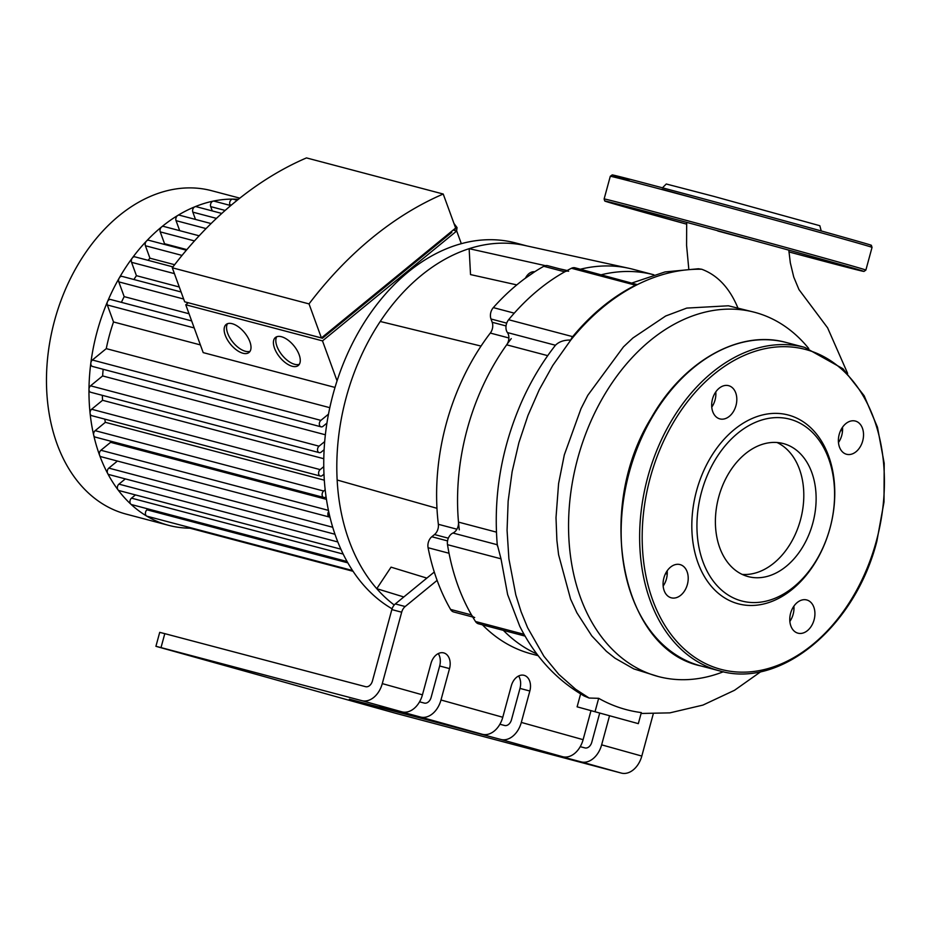 <?xml version="1.0" encoding="UTF-8"?>
<svg xmlns="http://www.w3.org/2000/svg" width="931" height="931" viewBox="0 0 931 931"><rect width="100%" height="100%" fill="white"/><g stroke="black" fill="none" stroke-linecap="round" stroke-linejoin="round"><path stroke-width="1.4" d="M609.514 715.869L601.635 744.847A21.704 15.292 105.6 0 1 581.165 761.884L526.236 747.29L562.627 756.705A21.704 15.292 -74.4 0 0 583.109 739.668L590.976 710.69M379.86 706.292L401.971 711.854A21.704 15.292 -74.4 0 0 422.441 694.829L430.983 663.419A13.558 9.624 -75.2 0 1 443.715 652.899A13.558 9.624 -75.2 0 1 449.522 668.598L440.98 699.996A21.704 15.292 105.6 0 1 420.509 717.033L379.929 706.035M349.323 699.437L482.305 734.28A21.704 15.292 -74.4 0 0 502.775 717.254L511.305 685.844A13.558 9.624 -75.2 0 1 524.037 675.312A13.558 9.624 -75.2 0 1 529.844 691.011L521.313 722.421A21.704 15.292 105.6 0 1 500.843 739.458L349.393 699.169M580.222 746.674L584.959 747.919A7.239 5.097 -74.4 0 0 591.79 742.24L599.692 713.134M164.799 633.65L159.713 632.358L155.919 646.312L161.016 647.604L164.799 633.65L365.604 686.682A7.239 5.097 -74.4 0 0 372.423 681.015L391.835 609.596L401.68 612.202A9.042 6.412 -75.2 0 1 405.171 606.535L437.116 580.374A216.981 153.964 -75.2 0 1 428.085 547.731A9.042 6.412 -75.2 0 1 431.809 536.745L434.509 534.545A9.042 6.412 104.8 0 0 438.361 524.304A198.897 141.128 -75.2 0 1 436.965 508.314A198.897 141.128 -75.2 0 1 481.036 346.076L380.232 321.474A194.381 137.928 -75.2 0 1 469.143 248.682A194.381 137.928 -75.2 0 1 524.712 245.447L628.879 268.291A198.897 141.128 -75.2 0 1 633.01 269.28L653.853 274.796A198.897 141.128 104.8 0 0 601.356 274.75A198.897 141.128 -75.2 0 1 653.853 274.796M419.567 701.823L424.303 703.08A7.239 5.097 -74.4 0 0 431.123 697.4L439.665 665.991A13.558 9.624 104.8 0 0 438.257 653.585M499.9 724.248L504.637 725.493A7.239 5.097 -74.4 0 0 511.456 719.826L519.987 688.416A13.558 9.624 104.8 0 0 518.59 676.011M581.165 761.884L621.338 773.091A21.704 15.292 -74.4 0 0 641.808 756.065L601.635 744.847M422.441 694.829L382.28 683.61A21.704 15.292 105.6 0 1 361.81 700.647L161.016 647.604M436.965 508.314L337.15 480.012A194.381 137.928 -75.2 0 1 346.251 397.269A194.381 137.928 -75.2 0 1 380.232 321.474M403.821 596.969L376.764 588.683L391.043 567.154L426.852 578.104M394.22 604.999A194.381 137.928 -75.2 0 1 376.764 588.683A194.381 137.928 -75.2 0 1 337.15 480.012M516.798 284.898L470.527 274.587L469.143 248.682L545.415 265.672M481.036 346.076A198.897 141.128 -75.2 0 1 490.311 333.065A9.042 6.412 104.8 0 0 492.185 322.277L490.986 318.984A9.042 6.412 -75.2 0 1 493.325 307.614A216.981 153.964 -75.2 0 1 543.785 266.301A9.042 6.412 -75.2 0 1 547.696 265.696L566.746 270.723M580.409 269.222A198.897 141.128 -75.2 0 1 628.879 268.291M567.142 270.514L559.333 268.768M434.277 572.03L395.314 603.928A9.042 6.412 104.8 0 0 391.835 609.596M621.338 773.091L395.861 713.344L155.919 646.312M382.28 683.61L401.68 612.202M653.248 713.926L641.808 756.065M538.199 655.692L531.403 653.899A198.897 141.128 -75.2 0 1 482.444 624.841M472.727 617.009L453.746 611.993A9.042 6.412 -75.2 0 1 450.569 609.409A216.981 153.964 -75.2 0 1 437.116 580.374M493.325 307.614L514.261 313.153A216.981 153.964 -75.2 0 1 564.733 271.829A9.042 6.412 -75.2 0 1 568.643 271.235M474.682 617.521A9.042 6.412 -75.2 0 1 471.517 614.937A216.981 153.964 -75.2 0 1 449.033 553.258L428.085 547.731M536.873 653.958A198.897 141.128 -75.2 0 1 503.38 630.38A198.897 141.128 104.8 0 0 536.873 653.958M459.297 529.832A198.897 141.128 -75.2 0 1 511.259 338.605M392.079 608.793A194.381 137.928 -75.2 0 1 333.193 393.813A194.381 137.928 -75.2 0 1 515.681 242.968L526.737 245.889M821.223 230.958L819.839 225.721L713.833 196.383L666.282 184.001L662.441 187.818M650.257 213.292L621.978 205.693L650.257 213.292M746.08 238.604L717.801 231.004L746.08 238.604M842.206 265.428L813.927 257.84L842.206 265.428M793.887 606.186A17.177 12.184 -75.2 0 1 793.142 614.309A17.177 12.184 -75.2 0 1 789.86 621.419M814.09 619.848A17.177 12.184 104.8 0 0 806.735 599.96A17.177 12.184 104.8 0 0 790.559 613.448A17.177 12.184 104.8 0 0 797.96 633.173A17.177 12.184 104.8 0 0 814.09 619.848M667.178 570.808A17.177 12.184 -75.2 0 1 663.151 586.053M671.135 597.772A17.177 12.184 104.8 0 0 671.251 597.807A17.177 12.184 104.8 0 0 687.427 584.307A17.177 12.184 104.8 0 0 680.026 564.582A17.177 12.184 104.8 0 0 663.873 578A17.177 12.184 104.8 0 0 671.135 597.772M715.788 391.904A17.177 12.184 -75.2 0 1 711.761 407.138M712.506 399.015A17.177 12.184 104.8 0 0 719.861 418.892A17.177 12.184 104.8 0 0 736.025 405.404A17.177 12.184 104.8 0 0 728.636 385.678A17.177 12.184 104.8 0 0 712.506 399.015M842.497 427.271A17.177 12.184 -75.2 0 1 838.47 442.516M855.461 421.08A17.177 12.184 104.8 0 0 855.345 421.056A17.177 12.184 104.8 0 0 839.168 434.544A17.177 12.184 104.8 0 0 846.57 454.27A17.177 12.184 104.8 0 0 862.723 440.852A17.177 12.184 104.8 0 0 855.461 421.08M830.033 528.052A97.639 69.278 104.8 0 0 752.097 418.508A97.639 69.278 104.8 0 0 707.758 581.712A97.639 69.278 104.8 0 0 830.033 528.052M830.021 528.017A94.031 66.718 104.8 0 0 754.983 422.534A94.031 66.718 104.8 0 0 712.273 579.687A94.031 66.718 104.8 0 0 830.021 528.017M742.182 574.404A68.801 48.819 104.8 0 0 800.462 519.952A68.801 48.819 104.8 0 0 777.024 442.504M812.786 523.21A68.801 48.819 104.8 0 0 783.332 443.563A68.801 48.819 104.8 0 0 718.557 497.608A68.801 48.819 104.8 0 0 748.187 576.603A68.801 48.819 104.8 0 0 812.786 523.21M276.763 336.719A18.085 9.101 -129.3 0 0 279.917 352.127A18.085 9.101 -129.3 0 0 294.65 364.3A18.085 9.101 -129.3 0 0 299.34 364.289M292.229 366.279A18.085 9.101 50.7 0 1 276.705 352.814A18.085 9.101 50.7 0 1 275.39 337.511A18.085 9.101 50.7 0 1 293.882 345.738A18.085 9.101 50.7 0 1 298.304 365.487A18.085 9.101 50.7 0 1 292.229 366.279M227.49 323.709A18.085 9.101 -129.3 0 0 230.644 339.117A18.085 9.101 -129.3 0 0 245.377 351.278A18.085 9.101 -129.3 0 0 250.067 351.278M242.956 353.256A18.085 9.101 50.7 0 1 227.42 339.792A18.085 9.101 50.7 0 1 226.117 324.488A18.085 9.101 50.7 0 1 244.609 332.716A18.085 9.101 50.7 0 1 249.019 352.477A18.085 9.101 50.7 0 1 242.956 353.256M456.586 230.969L457.04 227.56L453.944 223.44M453.781 230.236L457.04 227.56M190.622 303.378L322.452 338.256L451.826 232.331L451.5 231.435M172.282 267.779L184.675 301.807L321.416 337.93L455.631 228.048L443.226 194.032L306.485 157.909A378.091 268.279 104.8 0 0 172.282 267.779L309.022 303.902L321.416 337.93M337.057 380.837L322.498 340.886L185.758 304.763L188.225 302.738M185.758 304.763L203.202 352.616L335.009 387.436M322.126 337.348L322.452 338.256M453.164 230.073L456.702 231.004L322.498 340.886M456.702 231.004L461.322 243.678M443.226 194.032A378.091 268.279 104.8 0 0 309.022 303.902M121.402 302.342A149.181 105.843 -75.2 0 1 124.172 296.628L118.796 281.872A3.619 2.56 -75.2 0 1 119.215 278.043A3.619 2.56 -75.2 0 1 122.136 276.402L181.091 291.973M124.172 296.628L189.04 313.759M133.901 279.509A149.181 105.843 -75.2 0 1 136.426 275.681L131.55 262.321A3.619 2.56 -75.2 0 1 132.26 258.05A3.619 2.56 -75.2 0 1 134.89 256.84L172.957 266.894M136.426 275.681L179.276 287.004M148.087 260.319A149.181 105.843 -75.2 0 1 149.938 258.19L145.399 245.737A3.619 2.56 -75.2 0 1 146.411 241.117A3.619 2.56 -75.2 0 1 148.739 240.268L186.375 250.206M149.938 258.19L174.632 264.707M163.937 244.283A149.181 105.843 -75.2 0 1 164.566 243.736L160.237 231.877A3.619 2.56 -75.2 0 1 161.587 226.943A3.619 2.56 -75.2 0 1 163.588 226.408L199.164 235.799M164.566 243.736L186.863 249.624M179.683 230.655L176.04 220.659A3.619 2.56 -75.2 0 1 177.728 215.468A3.619 2.56 -75.2 0 1 179.38 215.177L211.081 223.556M195.487 219.437L192.833 212.152A3.619 2.56 -75.2 0 1 194.893 206.775A3.619 2.56 -75.2 0 1 196.173 206.67L221.799 213.443M212.28 210.93L210.709 206.624A3.619 2.56 -75.2 0 1 213.164 201.131A3.619 2.56 -75.2 0 1 214.049 201.143L230.772 205.565M329.807 407.685L106.262 348.636A149.181 105.843 -75.2 0 1 113.512 321.963L200.386 344.912M325.361 434.777L102.619 375.938A149.181 105.843 -75.2 0 1 103.166 369.27M323.79 458.727L102.561 400.295A149.181 105.843 -75.2 0 1 102.329 395.338M324.314 480.175L105.343 422.325A149.181 105.843 -75.2 0 1 104.761 419.113M326.444 499.342L110.614 442.33A149.181 105.843 -75.2 0 1 110.184 441.05M189.819 528.168A167.254 118.679 -75.2 0 1 168.686 525.352L126.185 514.121A167.254 118.679 -75.2 0 1 54.161 322.103A167.254 118.679 -75.2 0 1 211.628 190.704L239.826 198.152M168.686 525.352A167.254 118.679 -75.2 0 1 146.644 516.053A167.254 118.679 -75.2 0 1 130.829 504.148A167.254 118.679 -75.2 0 1 117.993 489.822A167.254 118.679 -75.2 0 1 107.647 473.437A167.254 118.679 -75.2 0 1 99.57 455.201A167.254 118.679 -75.2 0 1 93.694 435.173A167.254 118.679 -75.2 0 1 90.086 413.271A167.254 118.679 -75.2 0 1 88.98 389.333A167.254 118.679 -75.2 0 1 90.842 362.95A167.254 118.679 -75.2 0 1 107.496 301.667A167.254 118.679 -75.2 0 1 119.215 278.043A167.254 118.679 -75.2 0 1 132.26 258.05A167.254 118.679 -75.2 0 1 146.411 241.117A167.254 118.679 -75.2 0 1 161.587 226.943A167.254 118.679 -75.2 0 1 177.728 215.468A167.254 118.679 -75.2 0 1 194.893 206.775A167.254 118.679 -75.2 0 1 213.164 201.131A167.254 118.679 -75.2 0 1 232.762 199.118A167.254 118.679 -75.2 0 1 238.348 199.327M347.088 561.521L131.655 504.614A3.619 2.56 -75.2 0 1 130.829 504.148A3.619 2.56 -75.2 0 1 131.504 498.155L135.461 494.908M352.546 570.517L147.121 516.251A3.619 2.56 -75.2 0 1 146.644 516.053A3.619 2.56 -75.2 0 1 145.411 513.121A3.619 2.56 -75.2 0 1 146.97 509.804L148.029 508.931M340.886 549.174L119.087 490.59A3.619 2.56 -75.2 0 1 117.993 489.822A3.619 2.56 -75.2 0 1 118.935 484.132L125.336 478.895M334.985 534.266L108.962 474.566A3.619 2.56 -75.2 0 1 107.647 473.437A3.619 2.56 -75.2 0 1 108.811 468.107L117.434 461.043M329.97 517.147A3.619 2.56 -75.2 0 1 329.574 517.089L101.06 456.725A3.619 2.56 -75.2 0 1 99.57 455.201A3.619 2.56 -75.2 0 1 100.909 450.267L110.614 442.33M326.059 496.758L325.827 496.945A3.619 2.56 -75.2 0 1 323.825 497.48L95.311 437.116A3.619 2.56 -75.2 0 1 93.694 435.173A3.619 2.56 -75.2 0 1 95.16 430.669L105.343 422.325M323.825 497.48A3.619 2.56 -75.2 0 1 322.103 494.698A3.619 2.56 -75.2 0 1 323.674 491.033L325.175 489.799M323.976 474.147L322.301 475.52A3.619 2.56 -75.2 0 1 320.311 476.055L91.785 415.692A3.619 2.56 -75.2 0 1 90.086 413.271A3.619 2.56 -75.2 0 1 91.634 409.244L102.561 400.295M320.311 476.055A3.619 2.56 -75.2 0 1 318.588 473.274A3.619 2.56 -75.2 0 1 320.148 469.608L323.767 466.64M324.128 449.72L321.218 452.094A3.619 2.56 -75.2 0 1 319.228 452.629L90.703 392.265A3.619 2.56 -75.2 0 1 88.98 389.333A3.619 2.56 -75.2 0 1 90.551 385.818L102.619 375.938M319.228 452.629A3.619 2.56 -75.2 0 1 317.506 449.848A3.619 2.56 -75.2 0 1 319.065 446.182L324.698 441.573M326.932 423.105L323.045 426.293A3.619 2.56 -75.2 0 1 321.044 426.829L92.53 366.465A3.619 2.56 -75.2 0 1 90.842 362.95A3.619 2.56 -75.2 0 1 92.378 360.018L106.262 348.636M321.044 426.829A3.619 2.56 -75.2 0 1 319.321 424.047A3.619 2.56 -75.2 0 1 320.892 420.381L328.492 414.155M113.512 321.963L107.321 304.984A3.619 2.56 -75.2 0 1 107.496 301.667A3.619 2.56 -75.2 0 1 110.673 299.514L191.635 320.904M230.155 205.402L229.876 204.657A3.619 2.56 -75.2 0 1 230.213 200.991A3.619 2.56 -75.2 0 1 232.762 199.118A3.619 2.56 -75.2 0 1 233.216 199.176L237.219 200.235M329.574 517.089A3.619 2.56 -75.2 0 1 328.678 511.48M190.052 528.168A3.619 2.56 -75.2 0 1 189.598 528.11A3.619 2.56 -75.2 0 1 188.365 527.144M737.876 307.882C729.625 288.028 717.58 275.157 701.741 269.257L698.297 268.745M808.736 348.531A188.376 133.668 104.8 0 0 755.844 312.63A188.376 133.668 104.8 0 0 754.564 312.281A188.376 133.668 104.8 0 0 577.22 460.275A188.376 133.668 104.8 0 0 658.345 676.546A188.376 133.668 104.8 0 0 723.352 671.763M789.814 620.791A188.376 133.668 104.8 0 0 791.455 618.743M842.369 432.438A188.376 133.668 104.8 0 0 841.787 428.376M754.564 312.281L728.391 305.787L686.764 308.091L665.677 316.005L632.894 338L623.479 346.844L587.822 395.268L580.991 408.686L564.302 454.933L558.588 483.573L556.005 517.671L556.889 540.399L558.588 554.713L570.575 599.075L576.906 612.807L591.813 635.92L606.372 651.293L615.019 658.194L633.755 668.877L658.345 676.546M497.352 545.834C493.104 496.747 501.169 448.812 521.558 402.006C530.705 381.419 541.935 362.566 555.272 345.471L555.446 345.25C559.007 341.654 564.105 339.92 570.761 340.059C590.638 315.469 612.819 296.989 637.328 284.63L575.102 267.814A9.042 6.412 104.8 0 0 571.471 268.268A216.981 153.964 104.8 0 0 508.629 319.729A9.042 6.412 104.8 0 0 507.418 332.565A9.042 6.412 -75.2 0 1 506.662 344.819A198.897 141.128 104.8 0 0 458.494 522.116A9.042 6.412 -75.2 0 1 452.955 533.032A9.042 6.412 104.8 0 0 447.508 544.682A216.981 153.964 104.8 0 0 475.497 621.501A9.042 6.412 104.8 0 0 478.511 623.805L525.084 636.106M580.618 693.932L577.115 706.827L638.329 723.643L641.331 712.587C626.26 710.644 612.039 705.884 598.668 698.32L589.125 698.041L584.226 696.039C556.61 680.061 535.127 656.809 519.777 626.284L507.639 594.606L501.006 558.821L497.34 544.763M638.329 723.643L577.115 706.827M595.072 711.563L598.668 698.32M589.125 698.041L575.637 689.254L558.775 674.347L543.902 656.25L527.609 627.715L521.116 611.795L515.809 594.921L508.896 558.844L507.069 530.309L508.151 501.087L512.131 471.691L518.904 442.644L527.947 415.505L539.305 389.612L552.793 365.418L570.761 340.059A9.042 6.412 -75.2 0 1 572.681 336.65A216.981 153.964 -75.2 0 1 635.524 285.2A9.042 6.412 -75.2 0 1 637.328 284.63C658.88 273.923 680.34 268.803 701.741 269.257M713.088 404.962A95.928 68.068 104.8 0 0 711.668 405.404M665.816 573.03A95.928 68.068 104.8 0 0 667.201 574.567M525.468 278.125A11.754 8.344 -75.2 0 1 534.708 271.759L525.037 278.45M449.522 668.598L439.665 665.991M529.844 691.011L519.987 688.416M500.843 739.458L562.627 756.705M583.109 739.668L521.313 722.421M361.81 700.647L401.971 711.854M420.509 717.033L482.305 734.28M502.775 717.254L440.98 699.996M405.171 606.535L395.314 603.928M543.785 266.301L564.733 271.829M490.311 333.065L508.896 337.976M492.185 322.277L506.033 325.943M490.986 318.984L506.697 323.138M431.809 536.745L447.543 540.911M434.509 534.545L448.335 538.199M438.361 524.304L456.923 529.204M450.569 609.409L471.517 614.937M699.262 199.502A133.808 0.931 15.2 0 1 662.046 189.237M628.972 179.962A133.808 0.931 15.2 0 1 663.628 188.132A133.808 0.931 15.2 0 1 832.803 234.181M833.559 236.241A135.612 0.943 -164.8 0 0 691.105 197.337A135.612 0.943 -164.8 0 0 610.294 176.285L612.167 174.935L618.801 176.424C643.589 182.488 770.123 216.632 832.814 234.181C886.731 249.38 866.749 244.073 871.439 245.516L872.033 247.402A135.612 0.943 -164.8 0 0 833.559 236.241M827.391 258.934A135.612 0.943 15.2 0 1 865.877 270.083L863.991 271.421L857.37 269.943L788.906 251.917A133.808 0.931 -164.8 0 0 825.692 260.354A133.808 0.931 -164.8 0 0 626.656 206.426A133.808 0.931 -164.8 0 0 686.613 224.15L607.233 201.852L604.661 200.793L604.126 198.966A135.612 0.943 15.2 0 1 684.937 220.019A135.612 0.943 15.2 0 1 827.391 258.934M876.374 540.992A165.45 117.399 104.8 0 0 744.323 355.374A165.45 117.399 104.8 0 0 669.191 631.916A165.45 117.399 104.8 0 0 876.374 540.992M804.78 347.391A167.254 118.679 104.8 0 0 647.324 478.79A167.254 118.679 104.8 0 0 719.349 670.809C780.283 689.149 855.193 627.04 876.886 541.144L884.008 502.042L884.206 463.347L877.468 427.236L864.154 395.756L842.916 368.711L804.78 347.391L786.299 342.515A167.254 118.679 104.8 0 0 628.844 473.914A167.254 118.679 104.8 0 0 700.868 665.933L719.349 670.809M118.796 281.872L183.663 299.014M131.55 262.321L174.411 273.633M145.399 245.737L182.034 255.42M160.237 231.877L194.474 240.92M176.04 220.659L206.054 228.584M192.833 212.152L216.458 218.389M210.709 206.624L225.151 210.441M131.504 498.155L343.19 554.073M118.935 484.132L337.825 541.958M108.811 468.107L332.716 527.26M100.909 450.267L328.445 510.374M95.16 430.669L323.674 491.033M91.634 409.244L320.148 469.608M90.551 385.818L319.065 446.182M92.378 360.018L320.892 420.381M107.321 304.984L194.207 327.933M229.876 204.657L231.388 205.053M146.97 509.804L347.845 562.859M524.072 634.325L475.497 621.501M447.508 544.682L501.006 558.821M452.955 533.032L497.259 544.74M496.421 532.136L458.494 522.116M506.662 344.819L547.707 355.654M555.446 345.25L507.418 332.565M572.681 336.65L508.629 319.729M571.471 268.268L635.524 285.2M610.294 176.285L604.126 198.966M872.033 247.402L865.877 270.083M786.299 342.515C739.749 329.33 683.668 360.797 651.421 417.612C594.176 509.583 621.501 649.477 700.868 665.933M189.598 528.11L353.058 571.285M688.777 268.85L686.578 245.388L686.682 222.369M847.629 373.378L827.601 327.828L798.984 289.611L793.747 277.066L790.326 262.856L788.801 250.136M641.087 713.472L669.878 712.867L702.928 705.093L734.524 690.278L760.976 671.565M698.425 268.756L665.048 271.933L632.219 282.908"/></g></svg>
